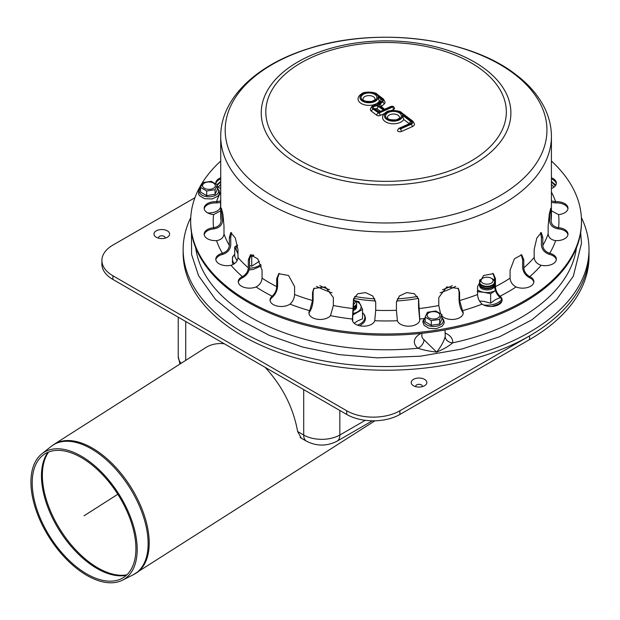 <?xml version="1.0" encoding="UTF-8"?>
<svg xmlns="http://www.w3.org/2000/svg" width="620" height="620" viewBox="0 0 620 620"><rect width="100%" height="100%" fill="white"/><g stroke="black" fill="none" stroke-linecap="round" stroke-linejoin="round"><path stroke-width="0.93" d="M237.561 245.326A12.028 6.944 0 0 0 236.522 250.426A12.028 6.944 0 0 0 237.979 252.348M250.371 255.456A12.028 6.944 0 0 0 253.177 254.936M253.867 255.277L251.728 256.781L249.969 256.331M237.979 253.844L234.724 246.962L237.506 245.032M237.057 260.757L234.724 256.37L234.724 246.962M259.385 261.291L251.728 266.189L249.527 265.476M251.728 266.189L251.728 256.781M353.493 310.457A7.518 4.34 0 0 0 354.431 310A7.518 4.34 0 0 0 356.554 306.319M353.307 313.433A12.028 6.944 0 0 0 357.616 311.837A12.028 6.944 0 0 0 360.731 305.133A12.028 6.944 0 0 0 355.64 301.103M355.306 300.793L358.933 301.669L362.522 309.411L352.71 315.076M352.71 321.338L352.71 318.548M362.522 309.411L362.522 318.82L357.616 320.943L354.206 323.268M479.609 284.975A7.518 4.34 0 0 0 481.732 288.656A7.518 4.34 0 0 0 492.365 288.656A7.518 4.34 0 0 0 494.52 286.037M480.515 279.76A12.028 6.944 0 0 0 479.5 280.186M477.555 289.85A12.028 6.944 0 0 0 483.933 292.299A12.028 6.944 0 0 0 495.403 290.586M494.52 280.155A12.028 6.944 0 0 0 493.582 279.76M479.531 280.124L480.872 279.434M493.241 279.45L494.52 279.736M495.55 290.501L490.645 293.74L483.933 292.299L477.229 291.663M500.464 297.484L495.55 299.607L490.645 303.149L483.933 301.405L479.508 301.041M490.645 303.149L490.645 293.74M425.157 317.122L425.157 321.757L431.288 325.298L439.673 323.997L441.921 319.161L441.921 314.526L435.782 310.984L427.397 312.286L425.157 317.122L431.288 320.664L439.673 319.37L441.921 314.526M439.704 314.371A6.386 3.689 180 0 1 431.884 318.889A6.386 3.689 180 0 1 429.017 312.72A6.386 3.689 180 0 1 439.704 314.371M439.673 323.997L439.673 319.37M431.288 325.298L431.288 320.664M200.554 187.449L200.554 192.084L206.685 195.625L215.07 194.324L217.318 189.488L217.318 184.853L211.18 181.311L202.794 182.613L200.554 187.449L206.685 190.991L215.07 189.697L217.318 184.853M207.281 189.216A6.386 3.689 180 0 1 204.414 183.047A6.386 3.689 180 0 1 215.109 184.698A6.386 3.689 180 0 1 207.281 189.216M206.685 195.625L206.685 190.991M215.07 194.324L215.07 189.697M31 485.142A75.051 41.005 -122.5 0 0 65.519 558.287A75.051 41.005 -122.5 0 0 122.396 580.212A75.051 41.005 -122.5 0 0 118.645 493.729A75.051 41.005 -122.5 0 0 41.803 453.871A75.051 41.005 -122.5 0 0 31 485.142M41.803 453.871L51.142 446.439A76.299 41.687 57.5 0 1 91.287 448.795A76.299 41.687 57.5 0 1 143.243 516.065A76.299 41.687 57.5 0 1 133.067 574.88L374.945 420.794M301.374 438.247L297.631 431.52C293.33 407.673 282.519 386.291 265.182 367.373M224.231 343.728C217.124 343.023 210.909 344.348 205.592 347.696L54.08 444.339A76.361 41.718 -122.5 0 1 92.326 448.082A76.361 41.718 -122.5 0 1 143.662 513.468A76.361 41.718 -122.5 0 1 136.214 573.097M32.279 485.879A73.245 40.013 -122.5 0 0 65.968 557.256A73.245 40.013 -122.5 0 0 121.466 578.662A73.245 40.013 -122.5 0 0 117.808 494.264A73.245 40.013 -122.5 0 0 42.819 455.359A73.245 40.013 -122.5 0 0 32.279 485.879M479.555 284.053A7.518 4.34 0 0 0 479.531 284.363A7.518 4.34 0 0 0 481.732 287.432A7.518 4.34 0 0 0 489.56 288.455A7.518 4.34 0 0 0 494.52 284.812M479.609 283.138A7.518 4.34 0 0 0 479.531 283.751A7.518 4.34 0 0 0 481.732 286.82A7.518 4.34 0 0 0 489.56 287.843A7.518 4.34 0 0 0 494.52 284.2M479.555 282.216A7.518 4.34 0 0 0 479.531 282.519A7.518 4.34 0 0 0 481.732 285.588A7.518 4.34 0 0 0 489.56 286.611A7.518 4.34 0 0 0 494.52 282.976M482.794 278.225A6.014 3.472 0 0 0 482.794 283.138A6.014 3.472 0 0 0 491.296 283.138A6.014 3.472 0 0 0 491.296 278.225A6.014 3.472 0 0 0 482.794 278.225L481.732 278.837A7.518 4.34 0 0 0 479.531 281.906A7.518 4.34 0 0 0 481.732 284.975A7.518 4.34 0 0 0 489.56 285.998A7.518 4.34 0 0 0 494.52 282.363M494.52 281.457A7.518 4.34 0 0 0 492.365 278.837L491.296 278.225M353.54 309.21A7.518 4.34 0 0 0 356.632 305.699A7.518 4.34 0 0 0 356.608 305.397M353.555 308.589A7.518 4.34 0 0 0 356.632 305.087A7.518 4.34 0 0 0 356.554 304.474M353.563 307.357A7.518 4.34 0 0 0 356.632 303.862A7.518 4.34 0 0 0 356.608 303.552M353.563 306.745A7.518 4.34 0 0 0 356.632 303.25A7.518 4.34 0 0 0 354.431 300.181L353.563 299.677A6.014 3.472 0 0 1 353.563 304.358M156.271 237.235L156.271 237.235A7.82 4.511 180 0 1 156.271 230.849A7.82 4.511 180 0 1 167.33 230.849A7.82 4.511 180 0 1 167.33 237.235A7.82 4.511 180 0 1 156.271 237.235M158.581 238.158A3.309 1.907 180 0 1 161.797 235.817A3.309 1.907 180 0 1 165.021 238.158M413.493 385.741L413.493 385.741A7.82 4.511 180 0 1 413.493 379.355A7.82 4.511 180 0 1 424.553 379.355A7.82 4.511 180 0 1 424.553 385.741A7.82 4.511 180 0 1 413.493 385.741M415.803 386.663A3.309 1.907 180 0 1 419.019 384.322A3.309 1.907 180 0 1 422.243 386.663M194.912 197.741L112.91 245.086A37.58 21.7 0 0 0 101.897 260.431L101.897 264.112A37.58 21.7 0 0 0 112.91 279.457L346.743 414.462A37.58 21.7 0 0 0 399.892 414.462L529.565 339.589A202.926 117.157 0 0 0 589 256.75L589 249.387A202.926 117.157 180 0 1 463.729 357.624A202.926 117.157 180 0 1 242.583 332.227A202.926 117.157 180 0 1 183.148 249.387A202.926 117.157 180 0 1 190.758 217.597M101.897 260.431A37.58 21.7 0 0 0 112.91 275.776L346.743 410.781A37.58 21.7 0 0 0 399.892 410.781L529.565 335.908A202.926 117.157 0 0 0 589 253.069A202.926 117.157 0 0 1 463.729 361.305A202.926 117.157 0 0 1 242.583 335.908A202.926 117.157 0 0 1 183.148 253.069L183.148 249.387M216.977 184.613A202.926 117.157 180 0 1 220.728 181.466M551.42 181.466A202.926 117.157 180 0 1 555.791 185.163M581.389 217.597A202.926 117.157 180 0 1 589 249.387M421.15 333.374A19.189 11.083 -0 0 0 417.88 348.238C423.204 349.998 429.459 351.292 436.65 352.113C443.811 349.076 449.143 345.991 452.646 342.86A19.189 11.083 -0 0 0 445.114 333.002M445.005 329.949L445.214 335.738A11.679 6.742 180 0 1 445.168 336.505A7.518 6.107 -170.8 0 0 452.646 342.86A190.906 110.213 180 0 0 576.429 247.868M195.711 247.868A190.906 110.213 180 0 0 417.88 348.238A7.518 5.006 129.2 0 0 424.01 339.776A11.679 6.742 180 0 1 421.856 335.738L421.856 335.924M445.168 336.505C444.091 341.062 441.246 346.262 436.65 352.113L424.01 339.776M220.728 210.808L213.582 214.605A11.276 6.51 180 0 1 204.158 208.188A11.276 6.51 180 0 1 216.519 201.709L220.728 200.958M220.728 202.391L216.519 202.934A11.276 6.51 -0 0 0 204.205 208.801M222.751 253.162C226.788 251.689 228.989 249.116 229.353 245.45L229.353 237.476L230.818 232.578L235.306 237.995L237.979 249.504L237.979 257.478C237.623 261.144 235.422 263.717 231.376 265.19L231.02 265.275A11.276 6.51 180 0 1 215.791 259.183A11.276 6.51 180 0 1 222.394 253.254L222.394 254.487A11.276 6.51 -0 0 0 215.838 259.796M231.585 232.694L230.741 237.142L230.741 245.117C230.299 249.55 227.641 252.642 222.751 254.394M272.351 296.019C275.017 293.508 276.466 290.377 276.706 286.618L276.706 278.636L278.767 273.668L288.54 275.497L294.593 286.564L294.593 294.539C294.353 298.298 292.904 301.436 290.238 303.947L290.005 304.126A11.276 6.51 180 0 1 277.489 306.117A11.276 6.51 180 0 1 270.026 299.987A11.276 6.51 180 0 1 272.126 296.205L272.126 297.437A11.276 6.51 -0 0 0 270.072 300.607M279.248 273.35L277.621 277.946L277.621 285.928C277.334 290.47 275.575 294.244 272.351 297.251M352.431 318.82L353.547 298.972L357.748 293.764L365.498 292.594L372.767 295.988L375.72 302.32L375.72 310.295L374.728 320.742A11.276 6.51 180 0 1 362.677 326.159A11.276 6.51 180 0 1 352.331 319.672A11.276 6.51 180 0 1 352.385 319.044L352.385 320.269A11.276 6.51 -0 0 0 352.385 320.284M353.656 298.538L353.563 307.737L352.431 320.044M440.518 313.55L438.789 305.505L438.789 297.522L446.818 286.897L458.397 288.509L459.614 292.539L459.614 300.522L462.497 310.674A11.276 6.51 180 0 1 463.21 312.961A11.276 6.51 180 0 1 454.6 319.285A11.276 6.51 180 0 1 441.921 315.944M463.163 313.573A11.276 6.51 -0 0 0 462.497 311.906L462.35 311.69C460.327 308.287 459.226 304.296 459.04 299.716L459.04 291.741L458.087 288.114M515.755 286.804C512.283 284.758 510.392 281.875 510.082 278.163L510.082 270.188L514.383 258.858L521.683 254.789L523.807 259.858L523.807 267.832C524.117 271.552 526.008 274.428 529.48 276.474L529.782 276.621A11.276 6.51 180 0 1 533.89 281.651A11.276 6.51 180 0 1 527.775 287.432A11.276 6.51 180 0 1 516.065 286.944L515.755 286.804M533.843 282.263A11.276 6.51 -0 0 0 529.782 277.853L529.48 277.706C525.279 275.264 522.993 271.8 522.614 267.305L522.614 259.331L521.048 254.603M555.241 240.568C550.901 239.738 548.537 237.514 548.15 233.903L548.15 225.928L549.25 214.295L550.731 208.25L551.095 220.999C551.482 224.603 553.846 226.827 558.186 227.664L558.566 227.703A11.276 6.51 180 0 1 567.99 234.128A11.276 6.51 180 0 1 555.621 240.606L555.241 240.568M567.936 234.74A11.276 6.51 -0 0 0 558.566 228.935L558.186 228.896C552.939 227.912 550.079 225.246 549.599 220.883L549.599 212.272M551.42 177.746A11.276 6.51 180 0 1 556.357 183.133A11.276 6.51 180 0 1 551.42 188.511M556.311 183.745A11.276 6.51 -0 0 0 551.42 178.971M551.42 200.958L555.621 201.709A11.276 6.51 180 0 1 567.99 208.188A11.276 6.51 180 0 1 558.566 214.605L551.42 210.808M567.936 208.801A11.276 6.51 -0 0 0 555.621 202.934L551.42 202.391M540.772 265.19C536.726 263.717 534.525 261.144 534.161 257.478L534.161 249.504L536.843 237.995L541.322 232.578L542.794 237.476L542.794 245.45C543.151 249.116 545.352 251.689 549.398 253.162L549.754 253.254A11.276 6.51 180 0 1 556.357 259.183A11.276 6.51 180 0 1 541.128 265.275L540.772 265.19M556.311 259.796A11.276 6.51 -0 0 0 549.754 254.487L549.398 254.394C544.507 252.642 541.841 249.55 541.4 245.117L541.4 237.142L540.555 232.694M481.903 303.947C479.237 301.436 477.788 298.298 477.555 294.539L477.555 286.564L483.608 275.497L493.373 273.668L495.442 278.636L495.442 286.618C495.675 290.377 497.124 293.508 499.79 296.019L500.022 296.205A11.276 6.51 180 0 1 502.123 299.987A11.276 6.51 180 0 1 494.651 306.117A11.276 6.51 180 0 1 482.143 304.126L481.903 303.947M502.068 300.607A11.276 6.51 -0 0 0 500.022 297.437L499.79 297.251C496.574 294.244 494.814 290.47 494.52 285.928L494.52 277.946L492.892 273.35M397.358 320.517L396.428 310.295L396.428 302.32L399.381 295.988L406.65 292.594L414.393 293.764L418.601 298.972L419.756 319.044A11.276 6.51 180 0 1 419.81 319.672A11.276 6.51 180 0 1 409.464 326.159A11.276 6.51 180 0 1 397.42 320.742L397.358 320.517M419.763 320.284A11.276 6.51 -0 0 0 419.756 320.269L418.585 307.737L418.485 298.538M309.791 310.465L312.526 300.522L312.526 292.539L313.751 288.509L325.329 286.897L333.358 297.522L333.358 305.505L330.468 315.658A11.276 6.51 180 0 1 317.82 319.323A11.276 6.51 180 0 1 308.93 312.961A11.276 6.51 180 0 1 309.651 310.674L309.651 311.906A11.276 6.51 -0 0 0 308.985 313.573M314.053 288.114L313.108 291.741L313.108 299.716C312.922 304.296 311.821 308.287 309.791 311.69M242.66 276.474C246.132 274.428 248.023 271.552 248.333 267.832L248.333 259.858L250.465 254.789L257.757 258.858L262.058 270.188L262.058 278.163C261.756 281.875 259.865 284.758 256.385 286.804L256.083 286.944A11.276 6.51 180 0 1 244.365 287.432A11.276 6.51 180 0 1 238.251 281.651A11.276 6.51 180 0 1 242.366 276.621L242.366 277.853A11.276 6.51 -0 0 0 238.305 282.263M251.092 254.603L249.527 259.331L249.527 267.305C249.155 271.8 246.861 275.264 242.66 277.706M213.962 227.664C218.302 226.827 220.666 224.603 221.046 220.999L221.41 208.25L222.898 214.295L223.99 225.928L223.99 233.903C223.603 237.514 221.247 239.738 216.907 240.568L216.519 240.606A11.276 6.51 180 0 1 204.158 234.128A11.276 6.51 180 0 1 213.582 227.703L213.582 228.935A11.276 6.51 -0 0 0 204.205 234.74M222.541 212.272L222.541 220.883C222.069 225.246 219.209 227.912 213.962 228.896M220.728 188.511A11.276 6.51 180 0 1 217.318 186.403M215.853 183.83A11.276 6.51 180 0 1 215.791 183.133A11.276 6.51 180 0 1 220.728 177.746M220.728 178.971A11.276 6.51 -0 0 0 215.838 183.745M551.42 161.03A195.409 112.817 180 0 1 581.482 221.154A195.409 112.817 180 0 1 386.074 333.978A195.409 112.817 180 0 1 190.658 221.154A195.409 112.817 180 0 1 220.728 161.03M581.482 221.154L581.482 222.386A195.409 112.817 180 0 1 386.074 335.203A195.409 112.817 180 0 1 190.658 222.386L190.658 221.154M365.335 96.317A6.014 3.472 180 0 1 371.659 95.96A6.014 3.472 180 0 1 375.007 99.076C375.767 99.394 374.666 100.176 371.713 101.424C360.832 101.812 363.56 98.681 362.987 99.076A6.014 3.472 180 0 1 365.335 96.317M389.817 114.739A6.014 3.472 180 0 1 396.134 114.382A6.014 3.472 180 0 1 399.489 117.49C400.241 117.808 399.14 118.591 396.188 119.838C385.315 120.233 388.035 117.095 387.461 117.49A6.014 3.472 180 0 1 389.817 114.739M375.301 108.957A1.124 0.651 180 0 1 377.224 108.833L380.308 111.15M378.998 111.732L375.077 108.779A1.875 1.217 127 0 0 373.945 108.748L378.75 112.359L379.014 111.747M378.983 111.74L383.517 110.251L378.712 106.632A1.875 1.217 127 0 0 377.224 108.833M384.416 109.856L384.679 109.236L381.192 106.609A1.875 1.217 127 0 0 380.06 106.578L384.416 109.856L391.716 106.617L392.406 107.136L378.99 113.08L373.054 109.143A4.131 2.387 180 0 1 373.163 106.159A4.131 2.387 180 0 1 378.247 105.578L377.255 105.005C373.953 104.3 371.636 105.702 370.318 109.228A6.014 3.472 -0 0 0 371.558 111.337L376.704 115.212A2.441 1.411 -0 0 0 380.13 115.475L384.245 113.646M391.243 110.554L393.545 109.531A2.441 1.411 -0 0 0 394.506 108.407C394.064 106.532 392.879 105.873 390.957 106.431A1.875 0.938 66.1 0 1 391.716 106.617M381.292 106.686A1.504 0.868 180 0 1 381.471 106.454L384.09 104.083A6.386 3.689 -0 0 0 385.09 102.099L383.408 99.014A1.875 1.217 127 0 0 382.284 98.983A4.511 2.604 180 0 1 382.509 101.967L379.889 104.338A3.379 1.953 -0 0 0 380.06 106.578M378.247 105.578A4.511 2.604 180 0 1 378.936 103.99L381.556 101.618A3.379 1.953 -0 0 0 381.385 99.378L377.913 96.767A9.021 5.208 180 0 1 367.149 102.641A9.021 5.208 180 0 1 361.359 94.767A9.021 5.208 180 0 1 376.154 94.372A1.875 1.217 127 0 1 377.278 94.403C375.914 91.752 363.537 91.318 361.762 93.721C359.228 95.348 358.004 97.139 358.096 99.076A10.897 6.293 -0 0 0 367.195 105.284A10.897 6.293 -0 0 0 379.3 101.122L379.897 101.572A1.504 0.868 180 0 1 380.161 101.882M377.913 96.767L379.3 101.122M399.575 128.573A1.875 0.938 -113.9 0 0 398.815 128.387L397.474 130.363A2.441 1.411 -0 0 0 398.838 131.626A2.441 1.411 -0 0 0 401.404 131.479L412.292 126.658A5.634 3.255 -0 0 0 414.493 124.078L412.966 121.257A1.875 1.217 127 0 0 411.843 121.225A3.759 2.17 180 0 1 411.145 124.264L400.264 129.084L399.575 128.573L410.456 123.744A2.627 1.519 -0 0 0 410.944 121.621L402.396 115.181L403.775 119.544L409.339 123.721M402.396 115.181A9.021 5.208 180 0 1 391.631 121.055A9.021 5.208 180 0 1 385.841 113.189A9.021 5.208 180 0 1 400.629 112.786A1.875 1.217 127 0 1 401.76 112.825C400.396 110.174 388.019 109.74 386.237 112.135C383.703 113.77 382.486 115.552 382.579 117.49A10.897 6.293 -0 0 0 391.677 123.698A10.897 6.293 -0 0 0 403.775 119.544M84.072 515.786L117.808 494.264M249.48 268.204A15.733 9.083 0 0 0 252.208 267.925A15.733 9.083 0 0 0 260.896 264.469M234.724 254.401A15.733 9.083 0 0 0 232.942 261.501A15.733 9.083 0 0 0 234.469 263.647M357.484 325.136A15.733 9.083 0 0 0 364.312 319.796A15.733 9.083 0 0 0 362.522 312.697M483.592 304.97A15.733 9.083 0 0 0 498.17 302.529A15.733 9.083 0 0 0 501.689 299.437M425.157 318.013A9.718 5.611 0 0 0 425.808 324.252A9.718 5.611 0 0 0 436.054 326.275A9.718 5.611 0 0 0 442.92 319.401A9.718 5.611 0 0 0 441.921 318.013M200.554 188.341A9.718 5.611 -0 0 0 199.547 189.728A9.718 5.611 -0 0 0 206.421 196.602A9.718 5.611 -0 0 0 216.667 194.579A9.718 5.611 -0 0 0 217.318 188.341M47.988 452.298A74.501 40.703 -122.5 0 0 41.54 478.896A74.501 40.703 -122.5 0 0 72.184 547.553A74.501 40.703 -122.5 0 0 126.426 575.267M126.899 574.817A74.555 40.734 57.5 0 1 72.827 546.685A74.555 40.734 57.5 0 1 42.431 478.276A74.555 40.734 57.5 0 1 48.593 452.058M365.304 420.314L339.838 435.015A25.552 14.756 180 0 1 303.699 435.015L297.631 431.52M300.096 437.511L306.497 441.207A13.532 7.812 120 0 1 303.699 435.015L303.699 389.608M185.713 360.375L185.713 321.493M179.94 364.056L178.234 356.469A25.552 14.756 0 0 0 181.133 363.297M372.372 420.81L337.032 441.207A13.532 7.812 -120 0 0 339.838 435.015L339.838 410.471M529.565 339.589L529.565 335.908M399.892 414.462L399.892 410.781M346.743 414.462L346.743 410.781M112.91 279.457L112.91 275.776M551.42 184.481A190.906 110.213 180 0 1 553.986 187.124M218.162 187.124A190.906 110.213 180 0 1 220.728 184.481M222.541 219.976A19.189 11.083 -0 0 0 223.58 219.325M220.48 202.476L220.612 206.065A11.679 6.742 180 0 1 220.216 207.956A11.679 6.742 180 0 1 207.677 212.908M452.321 285.688A105.369 60.837 180 0 1 442.556 289.734M417.485 296.453A105.369 60.837 180 0 1 397.234 298.871M374.914 298.871A105.369 60.837 180 0 1 354.656 296.453M329.584 289.734A105.369 60.837 180 0 1 319.827 285.688M455.708 286.37A106.873 61.706 180 0 1 440.13 292.795M418.43 298.367A106.873 61.706 180 0 1 396.544 300.971M375.596 300.971A106.873 61.706 180 0 1 353.71 298.367M332.018 292.795A106.873 61.706 180 0 1 316.44 286.37M216.907 201.725L216.907 202.957M230.741 237.142L229.353 237.476M277.621 277.946L276.706 278.636M353.563 299.755L353.361 300.615M462.35 311.69L462.35 310.465M459.04 291.741L459.614 292.539M529.48 277.706L529.48 276.474M522.614 259.331L523.807 259.858M558.186 228.896L558.186 227.664M549.599 212.908L551.095 213.017M555.241 202.957L555.241 201.725M549.398 254.394L549.398 253.162M541.4 237.142L542.794 237.476M499.79 297.251L499.79 296.019M494.52 277.946L495.442 278.636M419.717 320.044L419.717 318.82M418.585 299.755L418.779 300.615M313.108 291.741L312.526 292.539M249.527 259.331L248.333 259.858M222.541 212.908L221.046 213.017M551.42 192.045A172.864 99.805 180 0 1 555.621 201.709M558.566 214.605A172.864 99.805 180 0 1 558.566 227.703M555.621 240.606A172.864 99.805 180 0 1 549.754 253.254M541.128 265.275A172.864 99.805 180 0 1 529.782 276.621M516.065 286.944A172.864 99.805 180 0 1 500.022 296.205M482.143 304.126A172.864 99.805 180 0 1 462.497 310.674M424.39 318.478A172.864 99.805 180 0 1 419.756 319.044M397.42 320.742A172.864 99.805 180 0 1 374.728 320.742M352.385 319.044A172.864 99.805 180 0 1 330.468 315.658M309.651 310.674A172.864 99.805 180 0 1 290.005 304.126M272.126 296.205A172.864 99.805 180 0 1 256.083 286.944M242.366 276.621A172.864 99.805 180 0 1 231.02 265.275M222.394 253.254A172.864 99.805 180 0 1 216.519 240.606M213.582 227.703A172.864 99.805 180 0 1 213.582 214.605M216.519 201.709A172.864 99.805 180 0 1 220.728 192.045M229.353 245.45A165.346 95.465 180 0 1 223.99 233.903M276.706 286.618A165.346 95.465 180 0 1 262.058 278.163M353.361 308.597A165.346 95.465 180 0 1 333.358 305.505M438.789 305.505A165.346 95.465 180 0 1 418.779 308.597M510.082 278.163A165.346 95.465 180 0 1 495.442 286.618M548.15 233.903A165.346 95.465 180 0 1 542.794 245.45M551.42 136.47C551.382 126.263 548.933 116.39 544.058 106.849C537.78 94.736 528.271 83.894 515.522 74.323C468.364 37.595 376.697 26.505 309.039 48.468C256.843 64.395 220.472 98.332 220.728 136.47A165.346 95.465 180 0 0 386.074 231.934A165.346 95.465 180 0 0 551.42 136.47L551.42 215.016A165.346 95.465 180 0 1 551.095 220.999M534.161 257.478A165.346 95.465 180 0 1 523.807 267.832M477.555 294.539A165.346 95.465 180 0 1 459.614 300.522M396.428 310.295A165.346 95.465 180 0 1 375.72 310.295M312.526 300.522A165.346 95.465 180 0 1 294.593 294.539M248.333 267.832A165.346 95.465 180 0 1 237.979 257.478M221.046 220.999A165.346 95.465 180 0 1 220.728 215.016L220.728 136.47M485.111 69.068A124.829 72.075 180 0 1 462.063 170.12A124.829 72.075 180 0 1 287.037 156.814A124.829 72.075 180 0 1 310.078 55.761A124.829 72.075 180 0 1 485.111 69.068M481.476 69.657A120.257 69.424 180 0 1 401.768 180.753A120.257 69.424 180 0 1 274.97 85.351A120.257 69.424 180 0 1 481.476 69.657M513.701 73.571A160.875 92.876 180 0 1 484.003 203.794A160.875 92.876 180 0 1 258.439 186.651A160.875 92.876 180 0 1 288.137 56.42A160.875 92.876 180 0 1 513.701 73.571M378.75 112.359L383.517 110.251M378.712 106.632A3.007 1.736 -0 0 0 374.503 106.315A3.007 1.736 -0 0 0 373.945 108.748M376.154 94.372L382.284 98.983M364.188 93.922A7.889 4.557 -0 0 0 365.978 101.75A7.889 4.557 -0 0 0 376.821 96.945A7.889 4.557 -0 0 0 364.188 93.922M392.406 107.136A1.875 0.938 66.1 0 1 393.545 109.531M378.99 113.08A1.875 0.938 66.1 0 1 380.13 115.475M378.2 113.018A1.875 1.217 127 0 0 376.704 115.212M381.471 106.454A1.875 1.294 -132.2 0 0 379.889 104.338M373.054 109.143A1.875 1.217 127 0 0 371.558 111.337M384.09 104.083A1.875 1.294 -132.2 0 0 382.509 101.967M378.936 103.99A1.875 1.294 -132.2 0 0 377.673 104.129L376.782 105.253M381.556 101.618A1.875 1.294 -132.2 0 0 380.293 101.758L377.673 104.129M381.385 99.378A1.875 1.217 127 0 0 379.897 101.572M388.67 112.344A7.889 4.557 -0 0 0 390.453 120.164A7.889 4.557 -0 0 0 401.295 115.367A7.889 4.557 -0 0 0 388.67 112.344M400.629 112.786L411.843 121.225M401.404 131.479A1.875 0.938 -113.9 0 0 400.264 129.084M412.292 126.658A1.875 0.938 -113.9 0 0 411.145 124.264M410.456 123.744A1.875 0.938 -113.9 0 0 409.696 123.566L398.815 128.387M410.944 121.621A1.875 1.217 127 0 0 409.464 123.667M234.724 254.231L232.539 256.905L232.376 262.74L233.383 264.353M249.131 269.901L253.162 269.452L261.377 265.887M359.871 325.818L363.987 322.493L365.172 320.276L365.498 318.285L364.707 315.192L362.522 312.526M491.683 306.481L498.403 304.149L501.952 301.119M441.921 317.765L443.532 319.61L444.207 322.082L443.912 323.717L442.037 326.283L436.124 328.74L429.017 328.313L424.103 325.345L422.863 322.082L423.158 320.439L425.157 317.765M217.318 188.093L219.317 190.782L219.302 194.068L217.853 196.238L212.118 198.966L204.6 198.695L199.47 195.641L198.547 194.021L198.726 190.356L200.554 188.093M51.142 446.439L54.08 444.339M122.396 580.212L133.067 574.88M337.032 441.207C326.856 446.338 316.68 446.338 306.497 441.207M178.234 317.169L178.234 356.469M479.531 284.363L479.531 283.751M479.531 282.519L479.531 281.906M356.632 305.699L356.632 305.087M356.632 303.862L356.632 303.25M551.42 181.892L555.396 185.767M580.669 232.702L581.482 243.365L573.322 276.218L556.613 299.468L531.859 319.835L499.635 336.738L461.885 349.045L420.438 356.198L377.293 357.856L338.985 354.617L302.521 347.029L269.328 335.381L240.692 320.098L215.473 299.406L198.578 275.729L191.588 254.463L191.479 232.702M217.318 185.194L220.728 181.892M421.949 333.289L421.856 335.738M375.077 108.779L375.201 109.228M384.648 109.228L390.957 106.431M377.278 94.403L383.408 99.014M409.611 124.078L409.696 123.566M401.76 112.825L412.966 121.257"/></g></svg>
